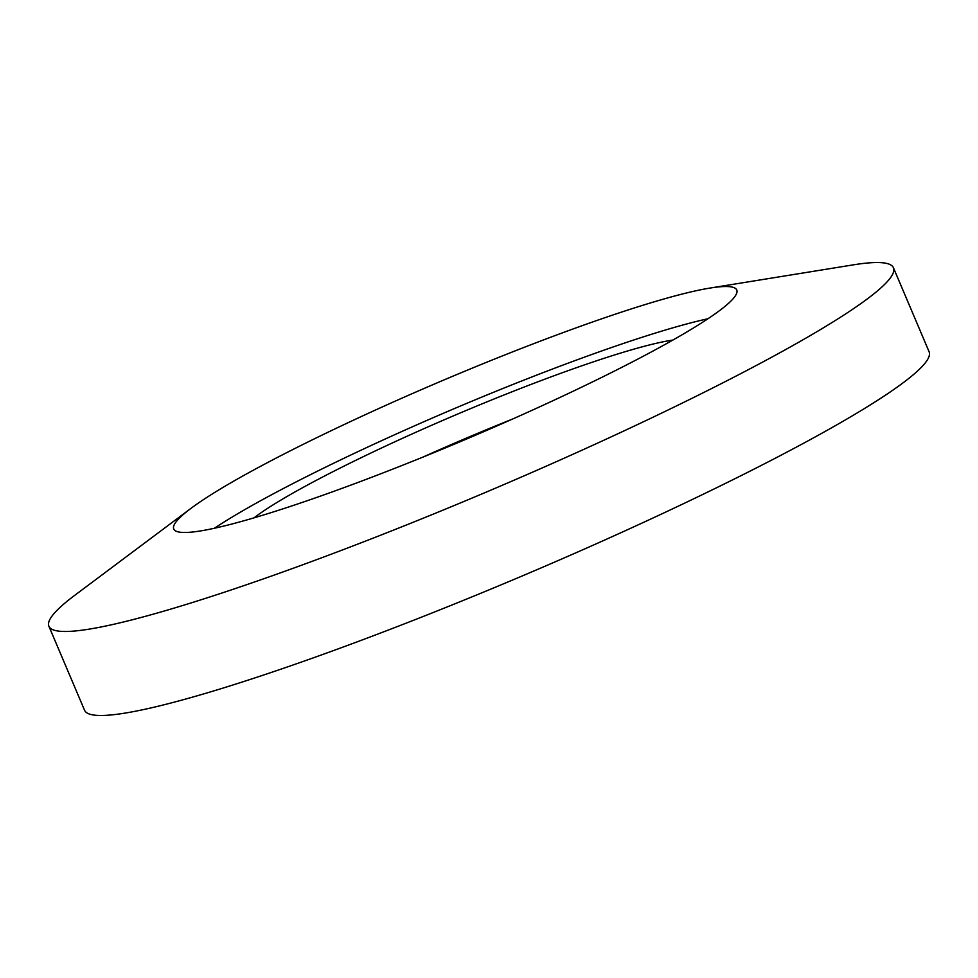 <?xml version="1.0" encoding="UTF-8"?>
<svg xmlns="http://www.w3.org/2000/svg" width="978" height="978" viewBox="0 0 978 978"><rect width="100%" height="100%" fill="white"/><g stroke="black" fill="none" stroke-linecap="round" stroke-linejoin="round"><path stroke-width="1.47" d="M709.967 288.07L853.244 264.867A458.743 47.396 157 0 1 893.44 267.764L929.1 351.762A458.743 47.396 157 0 1 525.345 574.636A458.743 47.396 157 0 1 84.56 710.26L48.9 626.25A458.743 47.396 157 0 1 74.744 595.321L190.954 508.377A305.821 31.589 157 0 1 345.589 423.865A305.821 31.589 157 0 1 709.967 288.07A305.821 31.589 157 0 1 736.764 290.001A305.821 31.589 157 0 1 517.228 416.97A305.821 31.589 157 0 1 195.673 531.641A305.821 31.589 157 0 1 173.729 528.988A305.821 31.589 157 0 1 190.954 508.377M254.097 517.814A244.659 25.281 157 0 1 379.403 449A244.659 25.281 157 0 1 672.901 340.051M512.252 419.183A244.659 25.281 -23 0 0 422.618 457.239M214.439 528.23A305.821 31.589 157 0 1 454.782 408.413A305.821 31.589 157 0 1 707.938 318.755M893.44 267.764A458.743 47.396 157 0 1 489.685 490.638A458.743 47.396 157 0 1 48.9 626.25"/></g></svg>
